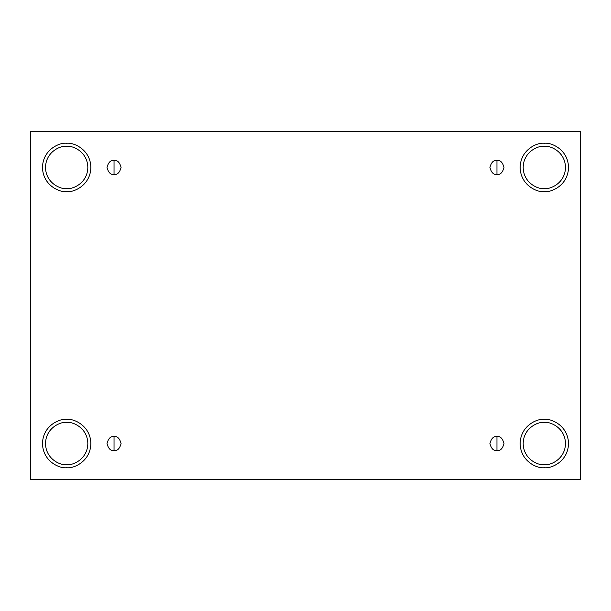<?xml version="1.0" encoding="UTF-8"?>
<svg xmlns="http://www.w3.org/2000/svg" width="611" height="611" viewBox="0 0 611 611"><rect width="100%" height="100%" fill="white"/><g stroke="black" fill="none" stroke-linecap="round" stroke-linejoin="round"><path stroke-width="0.92" d="M114.036 436.498L114.036 450.605C117.373 451.01 119.725 448.657 121.093 443.555C119.725 438.454 117.373 436.101 114.036 436.498C117.373 436.101 119.725 438.454 121.093 443.555C119.725 448.657 117.373 451.01 114.036 450.605C110.706 451.01 108.353 448.657 106.986 443.555C108.353 438.454 110.706 436.101 114.036 436.498C110.706 436.101 108.353 438.454 106.986 443.555C108.353 448.657 110.706 451.01 114.036 450.605L114.036 436.498M496.964 436.498L496.964 450.605C500.294 451.01 502.647 448.657 504.014 443.555C502.647 438.454 500.294 436.101 496.964 436.498C500.294 436.101 502.647 438.454 504.014 443.555C502.647 448.657 500.294 451.01 496.964 450.605C493.627 451.01 491.275 448.657 489.907 443.555C491.275 438.454 493.627 436.101 496.964 436.498C493.627 436.101 491.275 438.454 489.907 443.555C491.275 448.657 493.627 451.01 496.964 450.605L496.964 436.498M496.964 160.395L496.964 174.502C500.294 174.899 502.647 172.546 504.014 167.445C502.647 162.343 500.294 159.99 496.964 160.395C500.294 159.99 502.647 162.343 504.014 167.445C502.647 172.546 500.294 174.899 496.964 174.502C493.627 174.899 491.275 172.546 489.907 167.445C491.275 162.343 493.627 159.99 496.964 160.395C493.627 159.99 491.275 162.343 489.907 167.445C491.275 172.546 493.627 174.899 496.964 174.502L496.964 160.395M114.036 160.395L114.036 174.502C117.373 174.899 119.725 172.546 121.093 167.445C119.725 162.343 117.373 159.99 114.036 160.395C117.373 159.99 119.725 162.343 121.093 167.445C119.725 172.546 117.373 174.899 114.036 174.502C110.706 174.899 108.353 172.546 106.986 167.445C108.353 162.343 110.706 159.99 114.036 160.395C110.706 159.99 108.353 162.343 106.986 167.445C108.353 172.546 110.706 174.899 114.036 174.502L114.036 160.395M544.325 464.719C550.511 465.567 565.198 459.22 565.488 443.555C565.198 427.891 550.511 421.544 544.325 422.392C550.511 421.544 565.198 427.891 565.488 443.555C565.198 459.22 550.511 465.567 544.325 464.719C538.131 465.567 523.451 459.22 523.161 443.555C523.451 427.891 538.131 421.544 544.325 422.392C538.131 421.544 523.451 427.891 523.161 443.555C523.451 459.22 538.131 465.567 544.325 464.719M544.325 467.736C551.397 468.713 568.177 461.458 568.513 443.555C568.177 425.653 551.397 418.398 544.325 419.367C551.397 418.398 568.177 425.653 568.513 443.555C568.177 461.458 551.397 468.713 544.325 467.736C537.252 468.713 520.473 461.458 520.137 443.555C520.473 425.653 537.252 418.398 544.325 419.367C537.252 418.398 520.473 425.653 520.137 443.555C520.473 461.458 537.252 468.713 544.325 467.736M66.675 464.719C72.869 465.567 87.549 459.22 87.839 443.555C87.549 427.891 72.869 421.544 66.675 422.392C72.869 421.544 87.549 427.891 87.839 443.555C87.549 459.22 72.869 465.567 66.675 464.719C60.489 465.567 45.802 459.22 45.512 443.555C45.802 427.891 60.489 421.544 66.675 422.392C60.489 421.544 45.802 427.891 45.512 443.555C45.802 459.22 60.489 465.567 66.675 464.719M66.675 467.736C73.748 468.713 90.527 461.458 90.863 443.555C90.527 425.653 73.748 418.398 66.675 419.367C73.748 418.398 90.527 425.653 90.863 443.555C90.527 461.458 73.748 468.713 66.675 467.736C59.603 468.713 42.823 461.458 42.487 443.555C42.823 425.653 59.603 418.398 66.675 419.367C59.603 418.398 42.823 425.653 42.487 443.555C42.823 461.458 59.603 468.713 66.675 467.736M66.675 188.608C72.869 189.456 87.549 183.109 87.839 167.445C87.549 151.78 72.869 145.433 66.675 146.281C72.869 145.433 87.549 151.78 87.839 167.445C87.549 183.109 72.869 189.456 66.675 188.608C60.489 189.456 45.802 183.109 45.512 167.445C45.802 151.78 60.489 145.433 66.675 146.281C60.489 145.433 45.802 151.78 45.512 167.445C45.802 183.109 60.489 189.456 66.675 188.608M66.675 191.633C73.748 192.602 90.527 185.347 90.863 167.445C90.527 149.542 73.748 142.287 66.675 143.264C73.748 142.287 90.527 149.542 90.863 167.445C90.527 185.347 73.748 192.602 66.675 191.633C59.603 192.602 42.823 185.347 42.487 167.445C42.823 149.542 59.603 142.287 66.675 143.264C59.603 142.287 42.823 149.542 42.487 167.445C42.823 185.347 59.603 192.602 66.675 191.633M544.325 188.608C550.511 189.456 565.198 183.109 565.488 167.445C565.198 151.78 550.511 145.433 544.325 146.281C550.511 145.433 565.198 151.78 565.488 167.445C565.198 183.109 550.511 189.456 544.325 188.608C538.131 189.456 523.451 183.109 523.161 167.445C523.451 151.78 538.131 145.433 544.325 146.281C538.131 145.433 523.451 151.78 523.161 167.445C523.451 183.109 538.131 189.456 544.325 188.608M544.325 191.633C551.397 192.602 568.177 185.347 568.513 167.445C568.177 149.542 551.397 142.287 544.325 143.264C551.397 142.287 568.177 149.542 568.513 167.445C568.177 185.347 551.397 192.602 544.325 191.633C537.252 192.602 520.473 185.347 520.137 167.445C520.473 149.542 537.252 142.287 544.325 143.264C537.252 142.287 520.473 149.542 520.137 167.445C520.473 185.347 537.252 192.602 544.325 191.633M30.55 131.319L580.45 131.319L580.45 479.681L30.55 479.681L30.55 131.319L30.55 479.681L580.45 479.681L580.45 131.319L30.55 131.319"/></g></svg>

